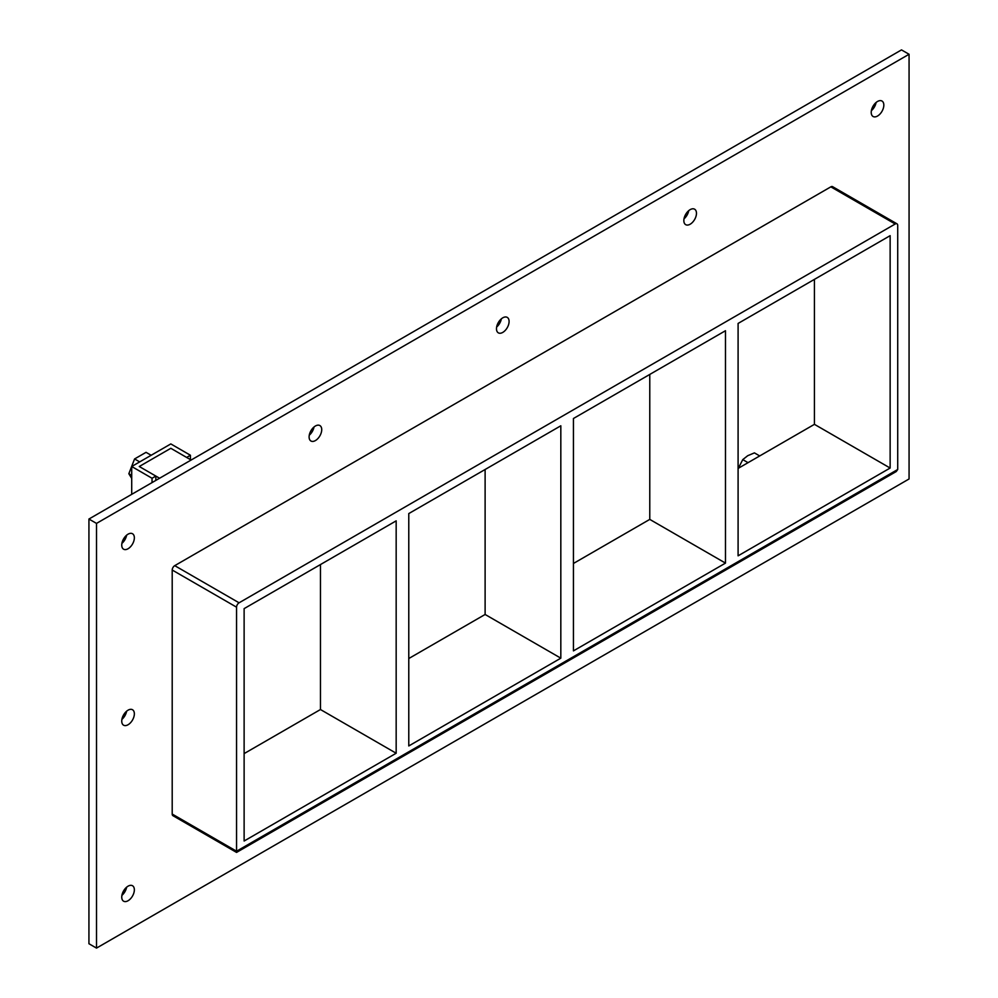 <?xml version="1.0" encoding="UTF-8"?>
<svg xmlns="http://www.w3.org/2000/svg" width="998" height="998" viewBox="0 0 998 998"><rect width="100%" height="100%" fill="white"/><g stroke="black" fill="none" stroke-linecap="round" stroke-linejoin="round"><path stroke-width="1.5" d="M134.356 713.82A8.92 5.152 -60 0 1 130.464 722.802A8.92 5.152 -60 0 1 123.59 725.197A8.92 5.152 -60 0 1 121.744 721.105A8.92 5.152 -60 0 1 125.636 712.135A8.92 5.152 -60 0 1 132.509 709.74A8.92 5.152 -60 0 1 134.356 713.82M121.906 719.371A8.92 5.152 120 0 0 126.621 711.187M696.467 213.298A8.92 5.152 -60 0 1 692.575 222.267A8.92 5.152 -60 0 1 685.688 224.662A8.92 5.152 -60 0 1 683.842 220.583A8.92 5.152 -60 0 1 687.734 211.601A8.92 5.152 -60 0 1 694.62 209.206A8.92 5.152 -60 0 1 696.467 213.298M684.004 218.836A8.92 5.152 120 0 0 688.732 210.665M509.092 321.468A8.92 5.152 -60 0 1 505.2 330.45A8.92 5.152 -60 0 1 498.326 332.845A8.92 5.152 -60 0 1 496.48 328.754A8.92 5.152 -60 0 1 500.372 319.772A8.92 5.152 -60 0 1 507.246 317.389A8.92 5.152 -60 0 1 509.092 321.468M496.642 327.02A8.92 5.152 120 0 0 501.358 318.836M321.73 429.651A8.92 5.152 -60 0 1 317.826 438.621A8.92 5.152 -60 0 1 310.952 441.016A8.92 5.152 -60 0 1 309.106 436.937A8.92 5.152 -60 0 1 312.998 427.955A8.92 5.152 -60 0 1 319.871 425.56A8.92 5.152 -60 0 1 321.73 429.651M309.268 435.19A8.92 5.152 120 0 0 313.996 427.019M134.356 889.817A8.92 5.152 -60 0 1 130.464 898.799A8.92 5.152 -60 0 1 123.59 901.194A8.92 5.152 -60 0 1 121.744 897.102A8.92 5.152 -60 0 1 125.636 888.133A8.92 5.152 -60 0 1 132.509 885.737A8.92 5.152 -60 0 1 134.356 889.817M121.906 895.368A8.92 5.152 120 0 0 126.621 887.197M883.829 105.114A8.92 5.152 -60 0 1 879.937 114.096A8.92 5.152 -60 0 1 873.063 116.492A8.92 5.152 -60 0 1 871.217 112.4A8.92 5.152 -60 0 1 875.109 103.418A8.92 5.152 -60 0 1 881.983 101.035A8.92 5.152 -60 0 1 883.829 105.114M871.379 110.666A8.92 5.152 120 0 0 876.094 102.482M134.356 537.822A8.92 5.152 -60 0 1 130.464 546.804A8.92 5.152 -60 0 1 123.59 549.199A8.92 5.152 -60 0 1 121.744 545.108A8.92 5.152 -60 0 1 125.636 536.126A8.92 5.152 -60 0 1 132.509 533.743A8.92 5.152 -60 0 1 134.356 537.822M121.906 543.374A8.92 5.152 120 0 0 126.621 535.19M560.826 658.169L408.781 745.955L408.781 513.571L560.826 425.784L560.826 658.169L485.115 614.469L485.115 469.497M320.458 564.556L320.458 709.528L396.169 753.24L244.123 841.015L244.123 608.63L396.169 520.856L396.169 753.24M573.438 650.883L573.438 418.499L725.484 330.725L725.484 563.109L573.438 650.883M725.484 563.109L649.773 519.397L573.438 563.471M408.781 658.53L485.115 614.469M244.123 753.602L320.458 709.528M738.096 555.824L738.096 323.439L890.141 235.665L890.141 468.037L738.096 555.824M649.773 374.437L649.773 519.397M738.096 468.411L814.43 424.337L890.141 468.037M909.066 54.266L96.507 523.401L96.507 948.1L909.066 478.965L909.066 54.266L901.493 49.9L88.934 519.035L88.934 943.734L96.507 948.1M896.977 223.826L832.619 186.676A3.568 2.058 120 0 0 830.835 186.851L174.737 565.654A3.568 2.058 120 0 0 172.205 570.02L172.205 814.056A3.568 2.058 120 0 0 172.941 815.69L236.551 852.417L236.551 851.219L236.551 852.417L896.229 471.555L897.713 469.497L897.713 225.461A3.568 2.058 -60 0 0 896.977 223.826A3.568 2.058 -60 0 0 895.194 224.001L239.083 602.804L174.737 565.654M88.934 519.035L96.507 523.401M814.43 424.337L814.43 279.365M172.205 570.02L236.551 607.171A3.568 2.058 -60 0 1 239.083 602.804M236.551 607.171L236.551 851.219L172.205 814.056M155.838 480.4L155.838 476.071L139.271 466.503L170.82 448.302L186.638 457.433L190.431 455.25L170.82 443.923L131.711 466.503L152.045 478.254L155.838 476.071M152.045 482.583L152.045 478.254M131.711 494.334L131.711 466.503M190.431 459.616L190.431 455.25M779.101 444.734L739.867 467.388M139.683 461.899L134.58 458.943L146.045 452.331L151.16 455.275M134.58 458.943L128.842 473.726L131.711 475.385M128.842 473.726L131.711 478.404M759.578 455.861L754.413 452.88L747.727 455.699L742.761 459.616L738.358 468.262M747.914 462.598L742.761 459.616M191.129 460.028L170.82 448.302L139.271 466.503L159.593 478.242M897.713 469.497L236.551 851.219M830.835 186.851L895.194 224.001"/></g></svg>
